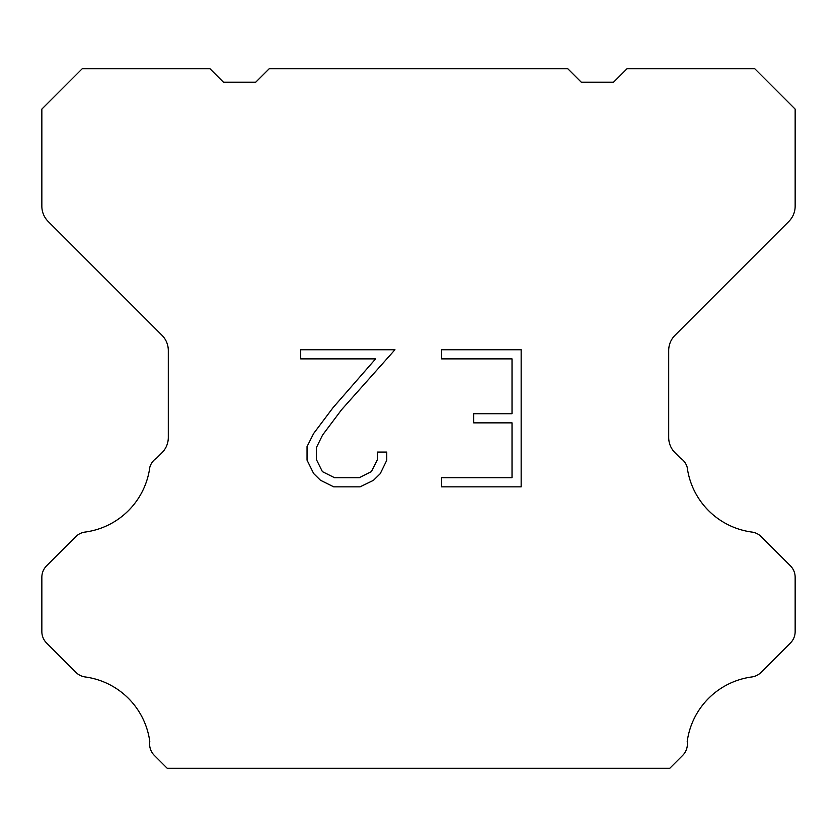 <?xml version="1.0" encoding="UTF-8"?>
<svg xmlns="http://www.w3.org/2000/svg" width="837" height="837" viewBox="0 0 837 837"><rect width="100%" height="100%" fill="white"/><g stroke="black" fill="none" stroke-linecap="round" stroke-linejoin="round"><path stroke-width="1.26" d="M512.024 477.697L512.024 422.863L473.637 422.863L473.637 413.719L512.024 413.719L512.024 358.885L441.601 358.885L441.601 349.74L521.158 349.74L521.158 486.841L441.601 486.841L441.601 477.697L512.024 477.697M386.757 452.074L386.757 460.298L380.239 473.679L373.448 480.333L360.067 486.841L333.733 486.841L320.435 480.229L313.655 473.543L307.043 460.151L307.043 446.592L313.655 433.472L333.021 407.682L375.593 358.885L300.703 358.885L300.703 349.74L394.959 349.74L341.59 409.701L322.58 435.041L316.417 447.544L316.417 459.586L322.402 471.639L334.538 477.697L359.355 477.697L371.398 471.618L377.466 459.586L377.466 452.074L386.757 452.074M567.81 68.749L581.265 82.204L613.552 82.204L627.007 68.749L754.796 68.749L795.15 109.113L795.15 206.226A21.521 21.521 0 0 1 788.841 221.439L675.009 335.281A21.521 21.521 0 0 0 668.7 350.504L668.7 437.521A21.521 21.521 0 0 0 675.009 452.733L680.293 458.027A16.144 16.144 0 0 1 687.198 467.318A75.33 75.33 0 0 0 751.961 532.081A16.144 16.144 0 0 1 761.251 536.663L790.421 565.843A16.144 16.144 0 0 1 795.15 577.258L795.15 631.611A16.144 16.144 0 0 1 790.421 643.025L761.074 672.373A16.144 16.144 0 0 1 751.814 676.955A75.33 75.33 0 0 0 687.208 741.561A16.144 16.144 0 0 1 682.626 755.445L669.82 768.251L167.18 768.251L154.374 755.445A16.144 16.144 0 0 1 149.792 741.561A75.33 75.33 0 0 0 85.186 676.955A16.144 16.144 0 0 1 75.926 672.373L46.579 643.025A16.144 16.144 0 0 1 41.85 631.611L41.85 577.258A16.144 16.144 0 0 1 46.579 565.843L75.748 536.663A16.144 16.144 0 0 1 85.039 532.081A75.33 75.33 0 0 0 149.802 467.318A16.144 16.144 0 0 1 156.707 458.027L161.991 452.733A21.521 21.521 0 0 0 168.3 437.521L168.3 350.504A21.521 21.521 0 0 0 161.991 335.281L48.159 221.439A21.521 21.521 0 0 1 41.85 206.226L41.85 109.113L82.204 68.749L209.993 68.749L223.448 82.204L255.735 82.204L269.19 68.749L567.81 68.749"/></g></svg>
